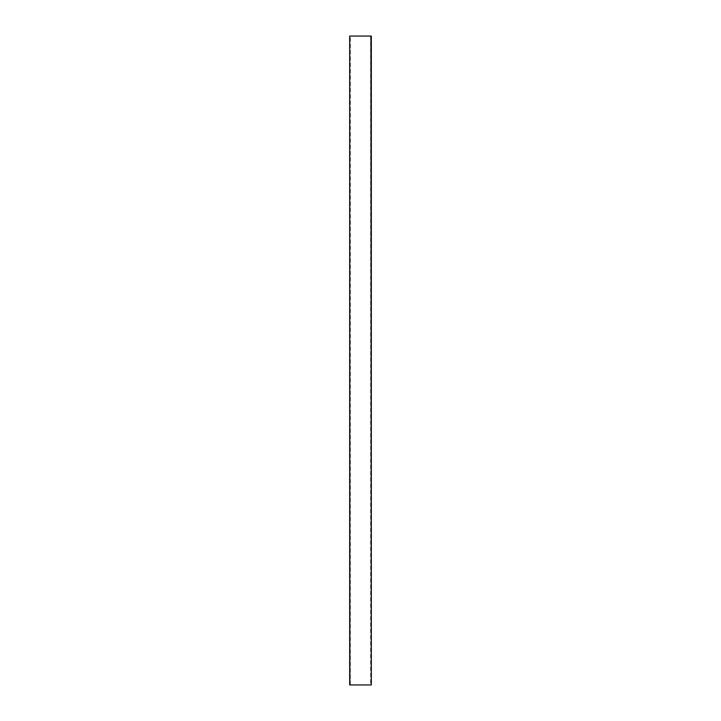 <?xml version="1.0" encoding="UTF-8"?>
<svg xmlns="http://www.w3.org/2000/svg" width="721" height="721" viewBox="0 0 721 721"><rect width="100%" height="100%" fill="white"/><g stroke="black" fill="none" stroke-linecap="round" stroke-linejoin="round"><path stroke-width="0.54" stroke-dasharray="3.6 2.7" d="M371.162 36.05L371.162 684.95L371.162 36.05L349.838 36.05L349.838 684.95L349.685 36.05L349.685 684.95L371.315 684.95L371.315 36.05L371.207 684.95L370.657 684.95L371.126 684.95L371.162 36.05M350.055 684.95L349.793 36.05L350.343 36.05L349.874 36.05L350.172 684.95L349.622 684.95L349.622 36.05L350.064 684.95M370.936 36.05L371.378 684.95L370.936 36.05M349.685 36.05L349.685 684.95M371.315 684.95L371.315 36.05M371.09 684.95L371.09 36.05L371.099 684.95M349.91 36.05L349.91 684.95L349.901 36.05M370.657 36.05L370.657 684.95M370.81 36.05L370.81 684.95M350.343 684.95L350.343 36.05M350.19 684.95L350.19 36.05"/><path stroke-width="1.08" d="M370.945 36.05L371.315 684.95L349.685 684.95L349.685 36.05L370.945 36.05M349.685 684.95L349.685 36.05M371.315 36.05L371.315 684.95"/></g></svg>
